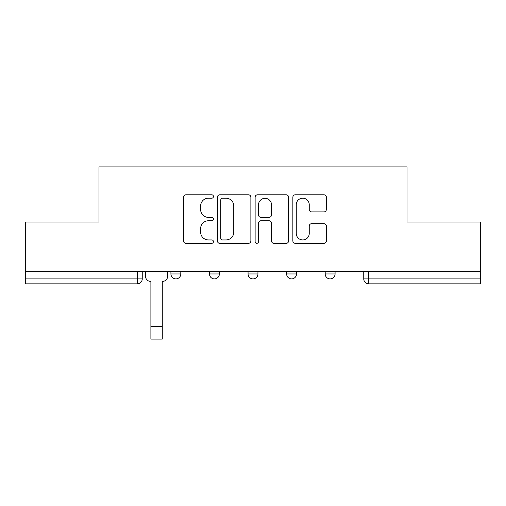 <?xml version="1.0" encoding="UTF-8"?>
<svg xmlns="http://www.w3.org/2000/svg" width="506" height="506" viewBox="0 0 506 506"><rect width="100%" height="100%" fill="white"/><g stroke="black" fill="none" stroke-linecap="round" stroke-linejoin="round"><path stroke-width="0.76" d="M213.443 196.499A1.701 1.701 0 0 0 211.748 194.797L185.961 194.797A2.429 2.429 0 0 0 183.533 197.226L183.533 240.907A2.429 2.429 0 0 0 185.961 243.335L211.748 243.335A1.701 1.701 0 0 0 213.443 241.634A1.701 1.701 0 0 0 211.748 239.939L208.409 239.939A7.767 7.767 0 0 1 200.642 232.172L200.642 228.535A7.767 7.767 0 0 1 208.409 220.768L211.748 220.768A1.701 1.701 0 0 0 213.443 219.066A1.701 1.701 0 0 0 211.748 217.371L208.409 217.371A7.767 7.767 0 0 1 200.642 209.604L200.642 205.961A7.767 7.767 0 0 1 208.409 198.2L211.748 198.2A1.701 1.701 0 0 0 213.443 196.499M286.624 273.955L286.624 271.235L286.624 273.955A4.946 4.946 0 0 0 291.57 278.895A4.946 4.946 0 0 1 286.624 273.955L296.51 273.955A4.946 4.946 0 0 1 291.57 278.895M209.49 273.955L209.49 271.235L209.49 273.955A4.946 4.946 0 0 0 214.43 278.895A4.946 4.946 0 0 1 209.49 273.955L219.376 273.955A4.946 4.946 0 0 1 214.43 278.895A4.946 4.946 0 0 0 219.376 273.955L219.376 271.235L219.376 273.955M323.922 211.906A2.429 2.429 0 0 0 326.351 209.484L326.351 197.226A2.429 2.429 0 0 0 323.922 194.797L295.289 194.797A2.429 2.429 0 0 0 292.86 197.226L292.86 240.907A2.429 2.429 0 0 0 295.289 243.335L323.922 243.335A2.429 2.429 0 0 0 326.351 240.907L326.351 226.106A2.429 2.429 0 0 0 323.922 223.677L311.664 223.677A2.429 2.429 0 0 0 309.242 226.106L309.242 233.443A6.489 6.489 0 0 1 302.746 239.939A6.489 6.489 0 0 1 296.257 233.443L296.257 204.69A6.489 6.489 0 0 1 302.746 198.2A6.489 6.489 0 0 1 309.242 204.69L309.242 209.484A2.429 2.429 0 0 0 311.664 211.906L323.922 211.906M25.3 271.235L25.3 222.033L98.974 222.033L98.974 166.904L407.026 166.904L407.026 222.033L480.7 222.033L480.7 271.235L25.3 271.235L25.3 278.895L142.243 278.895L142.243 271.235L142.243 278.895A4.946 4.946 0 0 1 137.297 283.841L25.3 283.841L25.3 278.895M250.875 197.226A2.429 2.429 0 0 0 248.452 194.797L219.813 194.797A2.429 2.429 0 0 0 217.39 197.226L217.39 240.907A2.429 2.429 0 0 0 219.813 243.335L248.452 243.335A2.429 2.429 0 0 0 250.875 240.907L250.875 197.226M257.548 194.797L286.187 194.797A2.429 2.429 0 0 1 288.61 197.226L288.61 240.907A2.429 2.429 0 0 1 286.187 243.335L273.929 243.335A2.429 2.429 0 0 1 271.507 240.907L271.507 223.19A2.429 2.429 0 0 0 269.078 220.768L260.951 220.768A2.429 2.429 0 0 0 258.522 223.19L258.522 241.634A1.701 1.701 0 0 1 256.82 243.335A1.701 1.701 0 0 1 255.125 241.634L255.125 197.226A2.429 2.429 0 0 1 257.548 194.797M363.757 271.235L363.757 278.895L480.7 278.895L480.7 283.841L368.703 283.841A4.946 4.946 0 0 1 363.757 278.895L363.757 271.235M480.7 271.235L480.7 278.895M335.08 271.235L335.08 273.955A4.946 4.946 0 0 1 330.133 278.895A4.946 4.946 0 0 1 325.194 273.955A4.946 4.946 0 0 0 330.133 278.895A4.946 4.946 0 0 0 335.08 273.955L335.08 271.235M325.194 271.235L325.194 273.955L335.08 273.955M296.51 271.235L296.51 273.955M257.946 271.235L257.946 273.955A4.946 4.946 0 0 1 253 278.895A4.946 4.946 0 0 1 248.054 273.955L257.946 273.955M248.054 271.235L248.054 273.955M180.806 271.235L180.806 273.955A4.946 4.946 0 0 1 175.867 278.895A4.946 4.946 0 0 1 170.92 273.955A4.946 4.946 0 0 0 175.867 278.895A4.946 4.946 0 0 0 180.806 273.955L180.806 271.235M170.92 271.235L170.92 273.955L180.806 273.955M368.703 271.235L368.703 283.841A4.946 4.946 0 0 1 363.757 278.895M222.482 198.2A1.701 1.701 0 0 0 220.787 199.895L220.787 238.237A1.701 1.701 0 0 0 222.482 239.939L226.005 239.939A7.767 7.767 0 0 0 233.766 232.172L233.766 205.961A7.767 7.767 0 0 0 226.005 198.2L222.482 198.2M271.507 204.81A6.489 6.489 0 0 0 265.011 198.32A6.489 6.489 0 0 0 258.522 204.81L258.522 214.942A2.429 2.429 0 0 0 260.951 217.371L269.078 217.371A2.429 2.429 0 0 0 271.507 214.942L271.507 204.81M145.576 276.428L145.576 271.235L145.576 276.428A4.946 4.946 0 0 0 150.522 281.368L150.896 281.368L150.896 304.859M150.522 281.368L150.896 281.368L150.896 339.096L162.268 339.096L162.268 281.368L162.635 281.368L162.268 281.368L162.268 304.859M167.581 276.428L167.581 271.235L167.581 276.428A4.946 4.946 0 0 1 162.635 281.368M137.297 271.235L137.297 283.841M162.268 326.61L150.896 326.61"/></g></svg>
